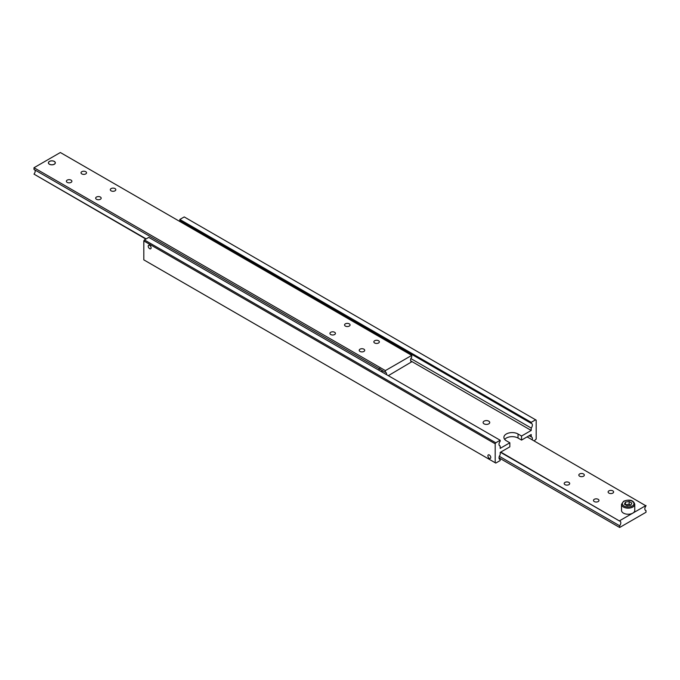 <?xml version="1.0" encoding="UTF-8"?>
<svg xmlns="http://www.w3.org/2000/svg" width="680" height="680" viewBox="0 0 680 680"><rect width="100%" height="100%" fill="white"/><g stroke="black" fill="none" stroke-linecap="round" stroke-linejoin="round"><path stroke-width="1.02" d="M499.315 445.485L500.174 445.978A3.315 1.912 -60 0 1 499.69 445.825A3.315 1.912 -60 0 1 499.001 444.312A3.315 1.912 -60 0 1 500.174 441.294L500.174 440.249L495.779 442.79L144.398 239.912L143.811 240.932L143.811 259.862L495.193 462.74L495.193 443.802L495.779 442.79M187.382 224.859L188.292 226.38M185.41 224.714L186.354 224.171L185.41 224.714M180.999 222.165A3.315 1.912 120 0 0 180.684 220.992M531.216 423.368L531.216 422.331L535.602 419.798L184.22 216.929L179.826 219.462L179.826 220.499L531.216 423.368A3.315 1.912 -60 0 1 531.7 423.521A3.315 1.912 -60 0 1 532.38 425.034A3.315 1.912 -60 0 1 531.216 428.06L410.881 358.581M499.315 459.008L500.174 459.502A3.315 1.912 -60 0 1 499.69 459.348A3.315 1.912 -60 0 1 499.001 457.835A3.315 1.912 -60 0 1 500.174 454.818L500.174 452.421L509.838 446.845L509.838 442.79L506.319 440.759A8.279 4.785 180 0 1 503.897 437.376A8.279 4.785 180 0 1 506.319 433.993A8.279 4.785 180 0 1 518.033 433.993L521.552 436.024L521.552 440.087L518.033 438.056A8.279 4.785 0 0 0 506.319 438.056A8.279 4.785 0 0 0 504.679 439.408M488.75 421.149A3.315 1.912 180 0 1 489.727 422.501A3.315 1.912 180 0 1 487.679 424.269A3.315 1.912 180 0 1 484.067 423.852A3.315 1.912 180 0 1 483.098 422.501A3.315 1.912 180 0 1 485.146 420.733A3.315 1.912 180 0 1 488.75 421.149M527.892 436.424L527.391 437.027M529.142 435.702L531.216 436.892A3.315 1.912 -60 0 1 531.7 437.044A3.315 1.912 -60 0 1 532.38 438.566A3.315 1.912 -60 0 1 532.177 439.798M149.668 248.684A2.04 1.173 60 0 1 148.333 246.882A2.04 1.173 60 0 1 148.648 245.25A2.04 1.173 60 0 1 149.668 245.352A2.04 1.173 60 0 1 150.994 247.146A2.04 1.173 60 0 1 150.688 248.778A2.04 1.173 60 0 1 149.668 248.684M489.337 458.312A2.04 1.173 60 0 1 488.01 456.518A2.04 1.173 60 0 1 488.325 454.886A2.04 1.173 60 0 1 489.337 454.988A2.04 1.173 60 0 1 490.671 456.781A2.04 1.173 60 0 1 490.356 458.413A2.04 1.173 60 0 1 489.337 458.312M535.602 419.798L536.188 420.138L536.188 439.067L534.14 440.929M521.552 436.024L531.216 430.449L531.216 428.06M531.216 436.892L531.216 434.503L521.552 440.087M500.174 459.502L500.174 460.538L495.779 463.071L495.193 462.74M500.174 440.249L148.784 237.379L144.398 239.912M143.811 240.932L495.193 443.802M500.174 445.978L500.174 448.366L509.838 442.79M410.677 360.85L531.216 430.449M179.826 219.462L531.216 422.331M410.881 361.293L411.74 361.786A3.315 1.912 -60 0 1 411.255 361.632A3.315 1.912 -60 0 1 410.567 360.12A3.315 1.912 -60 0 1 411.74 357.102L411.74 355.385L385.39 370.6L385.39 372.317A3.315 1.912 -60 0 1 385.875 372.462A3.315 1.912 -60 0 1 386.563 373.983A3.315 1.912 -60 0 1 386.495 374.62M381.701 370.183L382.322 372.207M378.964 370.277L379.1 368.653M146.174 238.893L34 174.131A3.315 1.912 120 0 0 35.173 171.105A3.315 1.912 120 0 0 34.858 169.941M411.74 355.385L60.35 152.516L34 167.731L34 169.439L378.361 368.254A3.315 1.912 60 0 1 379.534 368.569A3.315 1.912 60 0 1 380.707 369.605L385.39 372.317M380.664 369.554L378.403 368.254M360.017 351.433A2.754 1.59 180 0 1 359.21 350.31A2.754 1.59 180 0 1 360.91 348.84A2.754 1.59 180 0 1 363.911 349.188A2.754 1.59 180 0 1 364.718 350.31A2.754 1.59 180 0 1 363.018 351.781A2.754 1.59 180 0 1 360.017 351.433M330.735 334.534A2.754 1.59 180 0 1 329.927 333.404A2.754 1.59 180 0 1 331.627 331.933A2.754 1.59 180 0 1 334.628 332.282A2.754 1.59 180 0 1 335.435 333.404A2.754 1.59 180 0 1 333.736 334.875A2.754 1.59 180 0 1 330.735 334.534M374.654 342.983A2.754 1.59 180 0 1 373.847 341.861A2.754 1.59 180 0 1 375.547 340.391A2.754 1.59 180 0 1 378.548 340.74A2.754 1.59 180 0 1 379.355 341.861A2.754 1.59 180 0 1 377.655 343.332A2.754 1.59 180 0 1 374.654 342.983M345.372 326.077A2.754 1.59 180 0 1 344.565 324.955A2.754 1.59 180 0 1 346.264 323.484A2.754 1.59 180 0 1 349.265 323.833A2.754 1.59 180 0 1 350.072 324.955A2.754 1.59 180 0 1 348.373 326.425A2.754 1.59 180 0 1 345.372 326.077M67.192 182.376A2.754 1.59 180 0 1 66.385 181.254A2.754 1.59 180 0 1 68.085 179.783A2.754 1.59 180 0 1 71.085 180.132A2.754 1.59 180 0 1 71.893 181.254A2.754 1.59 180 0 1 70.193 182.725A2.754 1.59 180 0 1 67.192 182.376M96.475 199.282A2.754 1.59 180 0 1 95.667 198.16A2.754 1.59 180 0 1 97.367 196.69A2.754 1.59 180 0 1 100.368 197.038A2.754 1.59 180 0 1 101.175 198.16A2.754 1.59 180 0 1 99.475 199.631A2.754 1.59 180 0 1 96.475 199.282M81.829 173.927A2.754 1.59 180 0 1 81.022 172.796A2.754 1.59 180 0 1 82.722 171.334A2.754 1.59 180 0 1 85.731 171.674A2.754 1.59 180 0 1 86.53 172.796A2.754 1.59 180 0 1 84.83 174.267A2.754 1.59 180 0 1 81.829 173.927M111.112 190.833A2.754 1.59 180 0 1 110.305 189.703A2.754 1.59 180 0 1 112.005 188.241A2.754 1.59 180 0 1 115.013 188.581A2.754 1.59 180 0 1 115.812 189.703A2.754 1.59 180 0 1 114.112 191.173A2.754 1.59 180 0 1 111.112 190.833M49.41 164.245A3.468 2.006 180 0 1 48.39 162.826A3.468 2.006 180 0 1 50.532 160.973A3.468 2.006 180 0 1 54.315 161.406A3.468 2.006 180 0 1 55.335 162.826A3.468 2.006 180 0 1 53.193 164.679A3.468 2.006 180 0 1 49.41 164.245M34 167.731L385.39 370.6M34 174.131L145.86 239.071M411.74 361.786L388.314 375.675M645.141 510.06L646 510.561A3.315 1.912 -60 0 1 645.515 510.408A3.315 1.912 -60 0 1 644.827 508.895A3.315 1.912 -60 0 1 646 505.869L527.111 436.875M500.446 452.268L619.65 521.084A3.315 1.912 -60 0 1 620.135 521.237A3.315 1.912 -60 0 1 620.814 522.75A3.315 1.912 -60 0 1 619.65 525.776L499.315 456.297M598.17 499.315A2.754 1.59 180 0 1 598.978 500.438A2.754 1.59 180 0 1 597.278 501.908A2.754 1.59 180 0 1 594.269 501.56A2.754 1.59 180 0 1 593.47 500.438A2.754 1.59 180 0 1 595.17 498.967A2.754 1.59 180 0 1 598.17 499.315M568.888 482.409A2.754 1.59 180 0 1 569.696 483.531A2.754 1.59 180 0 1 567.995 485.002A2.754 1.59 180 0 1 564.986 484.653A2.754 1.59 180 0 1 564.188 483.531A2.754 1.59 180 0 1 565.887 482.06A2.754 1.59 180 0 1 568.888 482.409M612.808 490.858A2.754 1.59 180 0 1 613.615 491.988A2.754 1.59 180 0 1 611.915 493.45A2.754 1.59 180 0 1 608.914 493.111A2.754 1.59 180 0 1 608.107 491.988A2.754 1.59 180 0 1 609.807 490.518A2.754 1.59 180 0 1 612.808 490.858M583.525 473.952A2.754 1.59 180 0 1 584.332 475.082A2.754 1.59 180 0 1 582.633 476.544A2.754 1.59 180 0 1 579.632 476.204A2.754 1.59 180 0 1 578.825 475.082A2.754 1.59 180 0 1 580.524 473.612A2.754 1.59 180 0 1 583.525 473.952M646 510.561L646 512.269L619.65 527.485L499.001 457.835M619.65 527.485L619.65 525.776M619.65 521.084L500.76 452.089M619.65 520.727L646 505.512M54.255 161.449L54.255 161.449A3.383 1.955 180 0 1 54.255 164.203A3.383 1.955 180 0 1 49.47 164.203A3.383 1.955 180 0 1 49.47 161.449A3.383 1.955 180 0 1 54.255 161.449M621.512 504.322L621.512 510.416A6.63 3.825 0 0 0 623.45 513.119A6.63 3.825 0 0 0 630.674 513.944A6.63 3.825 0 0 0 634.763 510.416L634.763 504.322C633.19 498.797 627.113 499.86 623.628 501.245L621.512 504.322A6.63 3.825 0 0 0 623.45 507.034A6.63 3.825 0 0 0 632.825 507.034A6.63 3.825 0 0 0 634.763 504.322M625.43 502.087L625.43 504.789L629.127 504.22L630.844 505.214L627.147 505.784L624.444 504.22L625.43 502.087L629.127 501.517L629.127 504.22M629.127 501.517L631.831 503.081L630.844 505.214M518.033 433.993L518.033 438.056M624.036 501.279A5.797 3.349 0 0 0 624.036 506.013A5.797 3.349 0 0 0 632.238 506.013A5.797 3.349 0 0 0 632.238 501.279A5.797 3.349 0 0 0 624.036 501.279"/></g></svg>
